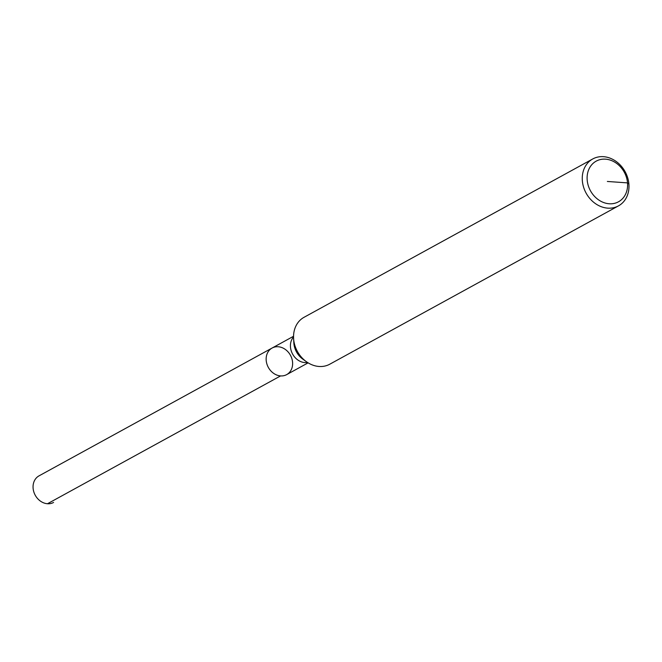 <?xml version="1.0" encoding="UTF-8"?>
<svg xmlns="http://www.w3.org/2000/svg" width="662" height="662" viewBox="0 0 662 662"><rect width="100%" height="100%" fill="white"/><g stroke="black" fill="none" stroke-linecap="round" stroke-linejoin="round"><path stroke-width="0.99" d="M618.49 205.865L329.784 364.199A26.753 22.26 -118.7 0 1 306.465 361.75A26.753 22.26 -118.7 0 1 293.638 339.093A26.753 22.26 -118.7 0 1 293.589 338.265A26.753 22.26 -118.7 0 1 304.057 317.288L592.755 158.954A26.753 22.26 -118.7 0 1 625.135 171.715A26.753 22.26 -118.7 0 1 618.49 205.865A26.753 22.26 -118.7 0 1 582.345 180.759A26.753 22.26 -118.7 0 1 592.755 158.954M266.198 360.393A15.16 12.611 -118.7 0 1 272.099 348.038A15.16 12.611 -118.7 0 1 290.444 355.262A15.16 12.611 -118.7 0 1 286.679 374.618A15.16 12.611 -118.7 0 1 266.198 360.393A15.16 12.611 -118.7 0 1 272.099 348.038L39 475.87A15.16 12.611 -118.7 0 0 33.1 488.225A15.16 12.611 -118.7 0 0 53.581 502.45A15.16 12.611 -118.7 0 1 47.49 503.741L280.589 375.908A15.16 12.611 -118.7 0 0 286.679 374.618A15.16 12.611 -118.7 0 1 266.198 360.393M587.186 180.031A23.187 19.289 -118.7 0 1 615.859 162.869A23.187 19.289 -118.7 0 1 619.036 201.488A23.187 19.289 -118.7 0 1 587.186 180.031M278.189 346.747A15.16 12.611 -118.7 0 1 291.884 358.68A15.16 12.611 -118.7 0 1 286.679 374.618L308.128 362.85M607.36 181.462L627.535 182.894L628.9 184.069M306.465 361.75L302.848 359.16A18.743 15.59 -118.7 0 1 293.862 343.288A18.743 15.59 -118.7 0 1 293.82 342.709L293.589 338.265M307.532 362.478A15.16 12.611 -118.7 0 1 290.477 347.078A15.16 12.611 -118.7 0 1 293.547 336.975M293.547 336.271L272.099 348.038"/></g></svg>
